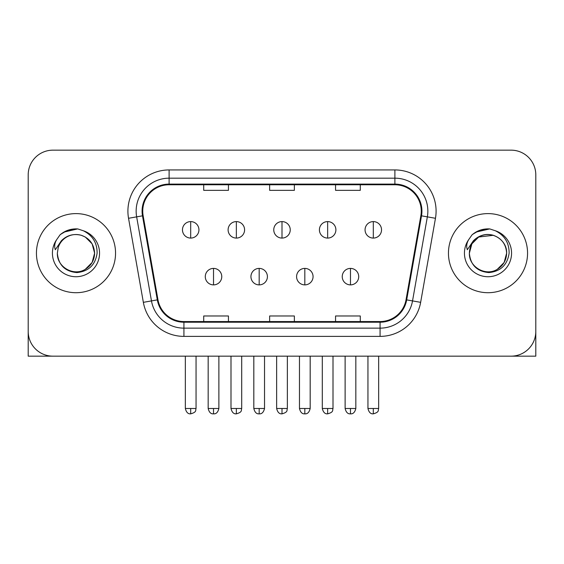<?xml version="1.0" encoding="UTF-8"?>
<svg xmlns="http://www.w3.org/2000/svg" width="564" height="564" viewBox="0 0 564 564"><rect width="100%" height="100%" fill="white"/><g stroke="black" fill="none" stroke-linecap="round" stroke-linejoin="round"><path stroke-width="0.85" d="M36.441 253.158A39.55 39.55 0 0 0 75.992 292.709A39.55 39.55 0 0 0 115.549 253.158A39.55 39.55 0 0 0 75.992 213.608A39.55 39.55 0 0 0 36.441 253.158A39.55 39.55 0 0 0 75.992 292.709A39.55 39.55 0 0 0 115.549 253.158A39.55 39.55 0 0 0 75.992 213.608A39.55 39.55 0 0 0 36.441 253.158M448.45 253.158A39.55 39.55 0 0 0 488.008 292.709A39.55 39.55 0 0 0 527.559 253.158A39.55 39.55 0 0 0 488.008 213.608A39.55 39.55 0 0 0 448.45 253.158A39.55 39.55 0 0 0 488.008 292.709A39.55 39.55 0 0 0 527.559 253.158A39.55 39.55 0 0 0 488.008 213.608A39.55 39.55 0 0 0 448.45 253.158M142.741 211.133A26.367 26.367 0 0 1 169.108 184.766L394.892 184.766A26.367 26.367 0 0 1 420.857 215.716L406.038 299.766A26.367 26.367 0 0 1 380.073 321.55L183.927 321.55A26.367 26.367 0 0 1 157.962 299.766L143.143 215.716A26.367 26.367 0 0 1 142.741 211.133M142.079 211.133A27.03 27.03 0 0 0 142.488 215.829L157.314 299.879A27.03 27.03 0 0 0 183.927 322.213L380.073 322.213A27.03 27.03 0 0 0 406.686 299.879L421.512 215.829A27.03 27.03 0 0 0 394.892 184.104L169.108 184.104A27.03 27.03 0 0 0 142.079 211.133M128.536 218.289A41.2 41.2 0 0 1 169.108 169.933L394.892 169.933A41.2 41.2 0 0 1 435.464 218.289L420.645 302.339A41.2 41.2 0 0 1 380.073 336.384L183.927 336.384A41.2 41.2 0 0 1 143.355 302.339L128.536 218.289L136.65 216.858A32.959 32.959 0 0 1 169.108 178.175L394.892 178.175A32.959 32.959 0 0 1 427.35 216.858L412.531 300.908A32.959 32.959 0 0 1 380.073 328.142L183.927 328.142A32.959 32.959 0 0 1 151.469 300.908L136.65 216.858A32.959 32.959 0 0 1 136.15 211.133M535.8 174.875A24.717 24.717 0 0 0 511.083 150.158L52.917 150.158A24.717 24.717 0 0 0 28.2 174.875L28.2 331.442A24.717 24.717 0 0 0 52.917 356.159L511.083 356.159A24.717 24.717 0 0 0 535.8 331.442L535.8 174.875L535.8 356.159L440.216 356.159M269.641 184.766L269.641 190.343L294.359 190.343L294.359 184.766M203.717 184.766L203.717 190.343L228.441 190.343L228.441 184.766M335.559 184.766L335.559 190.343L360.283 190.343L360.283 184.766M294.359 321.55L294.359 315.974L269.641 315.974L269.641 321.55M228.441 321.55L228.441 315.974L203.717 315.974L203.717 321.55M360.283 321.55L360.283 315.974L335.559 315.974L335.559 321.55M28.2 174.875L28.2 331.442M511.083 150.158L52.917 150.158M52.917 356.159L511.083 356.159M190.695 221.596A8.241 8.241 0 0 0 182.461 229.837A8.241 8.241 0 0 0 190.695 238.078A8.241 8.241 0 0 0 198.937 229.837A8.241 8.241 0 0 0 190.695 221.596L190.695 238.078A8.241 8.241 0 0 0 198.937 229.837A8.241 8.241 0 0 0 190.695 221.596M213.523 268.401A8.241 8.241 0 0 0 205.282 276.642A8.241 8.241 0 0 0 213.523 284.883A8.241 8.241 0 0 0 221.765 276.642A8.241 8.241 0 0 0 213.523 268.401L213.523 284.883A8.241 8.241 0 0 0 221.765 276.642A8.241 8.241 0 0 0 213.523 268.401M236.351 221.596A8.241 8.241 0 0 0 228.11 229.837A8.241 8.241 0 0 0 236.351 238.078A8.241 8.241 0 0 0 244.593 229.837A8.241 8.241 0 0 0 236.351 221.596L236.351 238.078A8.241 8.241 0 0 0 244.593 229.837A8.241 8.241 0 0 0 236.351 221.596M282 221.596A8.241 8.241 0 0 0 273.759 229.837A8.241 8.241 0 0 0 282 238.078A8.241 8.241 0 0 0 290.241 229.837A8.241 8.241 0 0 0 282 221.596L282 238.078A8.241 8.241 0 0 0 290.241 229.837A8.241 8.241 0 0 0 282 221.596M327.649 221.596A8.241 8.241 0 0 0 319.407 229.837A8.241 8.241 0 0 0 327.649 238.078A8.241 8.241 0 0 0 335.89 229.837A8.241 8.241 0 0 0 327.649 221.596L327.649 238.078A8.241 8.241 0 0 0 335.89 229.837A8.241 8.241 0 0 0 327.649 221.596M373.305 221.596A8.241 8.241 0 0 0 365.063 229.837A8.241 8.241 0 0 0 373.305 238.078A8.241 8.241 0 0 0 381.539 229.837A8.241 8.241 0 0 0 373.305 221.596L373.305 238.078A8.241 8.241 0 0 0 381.539 229.837A8.241 8.241 0 0 0 373.305 221.596M259.172 268.401A8.241 8.241 0 0 0 250.938 276.642A8.241 8.241 0 0 0 259.172 284.883A8.241 8.241 0 0 0 267.414 276.642A8.241 8.241 0 0 0 259.172 268.401L259.172 284.883A8.241 8.241 0 0 0 267.414 276.642A8.241 8.241 0 0 0 259.172 268.401M304.828 268.401A8.241 8.241 0 0 0 296.586 276.642A8.241 8.241 0 0 0 304.828 284.883A8.241 8.241 0 0 0 313.062 276.642A8.241 8.241 0 0 0 304.828 268.401L304.828 284.883A8.241 8.241 0 0 0 313.062 276.642A8.241 8.241 0 0 0 304.828 268.401M350.477 268.401A8.241 8.241 0 0 0 342.235 276.642A8.241 8.241 0 0 0 350.477 284.883A8.241 8.241 0 0 0 358.718 276.642A8.241 8.241 0 0 0 350.477 268.401L350.477 284.883A8.241 8.241 0 0 0 358.718 276.642A8.241 8.241 0 0 0 350.477 268.401M58.226 247.561L57.345 253.158C58.48 265.066 65.015 271.545 76.951 272.581C88.682 271.362 95.401 264.89 97.107 253.158C97.191 242.88 92.602 235.421 83.352 230.768L77.79 228.935C71.071 228.54 65.149 230.514 60.024 234.857L56.661 239.672C54.616 243.126 54.165 246.475 55.314 249.725L61.314 240.828C66.904 235.237 73.56 233.397 81.272 235.294A18.626 18.626 0 0 0 58.226 247.561L57.366 253.158L58.226 247.561M85.305 237.028L81.272 235.294L85.305 237.028L92.122 243.845L94.618 253.158L92.122 262.471L85.305 269.289M81.272 235.294C89.591 238.255 94.04 244.212 94.618 253.158C94.371 260.18 91.262 265.559 85.305 269.289C73.694 276.727 56.731 266.934 57.366 253.158M60.715 234.272L67.13 230.542M68.73 229.978L75.639 228.871M77.635 228.921L63.845 232.121L60.073 234.814L63.845 232.121L76.182 228.864L63.845 232.121L60.073 234.814L63.845 232.121L76.182 228.864M470.242 247.561L469.354 253.158C470.496 265.066 477.031 271.545 488.967 272.581C500.691 271.362 507.41 264.89 509.123 253.158C509.2 242.88 504.618 235.421 495.368 230.768L489.799 228.935C483.08 228.54 477.158 230.514 472.033 234.857L468.677 239.672C466.625 243.126 466.181 246.475 467.33 249.725L473.33 240.828C478.921 235.237 485.569 233.397 493.288 235.294A18.626 18.626 0 0 0 470.242 247.561M469.382 253.158L471.878 243.845L478.695 237.028L493.296 235.301C501.607 238.255 506.056 244.212 506.634 253.158C506.38 260.18 503.278 265.559 497.321 269.289C485.71 276.727 468.74 266.934 469.382 253.158C469.629 246.137 472.738 240.757 478.695 237.028C490.306 229.59 507.269 239.383 506.634 253.158L504.138 262.471L497.321 269.289M472.731 234.272L479.146 230.542M480.739 229.978L487.649 228.871M489.651 228.921L475.861 232.121L472.082 234.814L475.861 232.121L488.198 228.864L475.861 232.121L472.082 234.814L475.861 232.121L488.198 228.864M28.2 323.2L28.2 356.159L123.784 356.159M394.892 169.933L394.892 184.104M136.65 216.858L142.488 215.829M183.927 336.384L183.927 322.213M380.073 322.213L380.073 336.384M406.686 299.879L420.645 302.339M143.355 302.339L157.314 299.879M421.512 215.829L435.464 218.289M169.108 169.933L169.108 184.104M190.695 408.491L185.344 408.491C186.275 412.305 188.059 414.096 190.695 413.842L190.695 408.491L196.053 408.491L196.053 356.159M213.523 408.491L208.165 408.491C209.103 412.305 210.887 414.096 213.523 413.842L213.523 408.491L218.881 408.491L218.881 356.159M236.351 408.491L230.993 408.491C231.931 412.305 233.715 414.096 236.351 413.842L236.351 408.491L241.702 408.491L241.702 356.159M282 408.491L276.642 408.491C277.58 412.305 279.363 414.096 282 413.842L282 408.491L287.358 408.491L287.358 356.159M327.649 408.491L322.298 408.491C323.228 412.305 325.012 414.096 327.649 413.842L327.649 408.491L333.007 408.491L333.007 356.159M373.305 408.491L367.947 408.491C368.884 412.305 370.668 414.096 373.305 413.842L373.305 408.491L378.656 408.491L378.656 356.159M259.172 408.491L253.821 408.491C254.752 412.305 256.535 414.096 259.172 413.842L259.172 408.491L264.53 408.491L264.53 356.159M304.828 408.491L299.47 408.491C300.408 412.305 302.191 414.096 304.828 413.842L304.828 408.491L310.179 408.491L310.179 356.159M350.477 408.491L345.119 408.491C346.056 412.305 347.84 414.096 350.477 413.842L350.477 408.491L355.835 408.491L355.835 356.159M56.661 239.672A23.575 23.575 0 0 0 75.992 276.734A23.575 23.575 0 0 0 83.352 230.768M468.677 239.672A23.575 23.575 0 0 0 488.008 276.734A23.575 23.575 0 0 0 495.368 230.768M185.344 408.491L185.344 356.159M196.053 408.491C195.299 410.148 197.196 412.037 190.695 413.842M208.165 408.491L208.165 356.159M218.881 408.491C217.944 412.305 216.16 414.096 213.523 413.842M230.993 408.491L230.993 356.159M241.702 408.491C240.948 410.148 242.851 412.037 236.351 413.842M276.642 408.491L276.642 356.159M287.358 408.491C286.597 410.148 288.5 412.037 282 413.842M322.298 408.491L322.298 356.159M333.007 408.491C332.252 410.148 334.149 412.037 327.649 413.842M367.947 408.491L367.947 356.159M378.656 408.491C377.901 410.148 379.805 412.037 373.305 413.842M253.821 408.491L253.821 356.159M264.53 408.491C263.592 412.305 261.809 414.096 259.172 413.842M299.47 408.491L299.47 356.159M310.179 408.491C309.248 412.305 307.465 414.096 304.828 413.842M345.119 408.491L345.119 356.159M355.835 408.491C354.897 412.305 353.113 414.096 350.477 413.842"/></g></svg>
